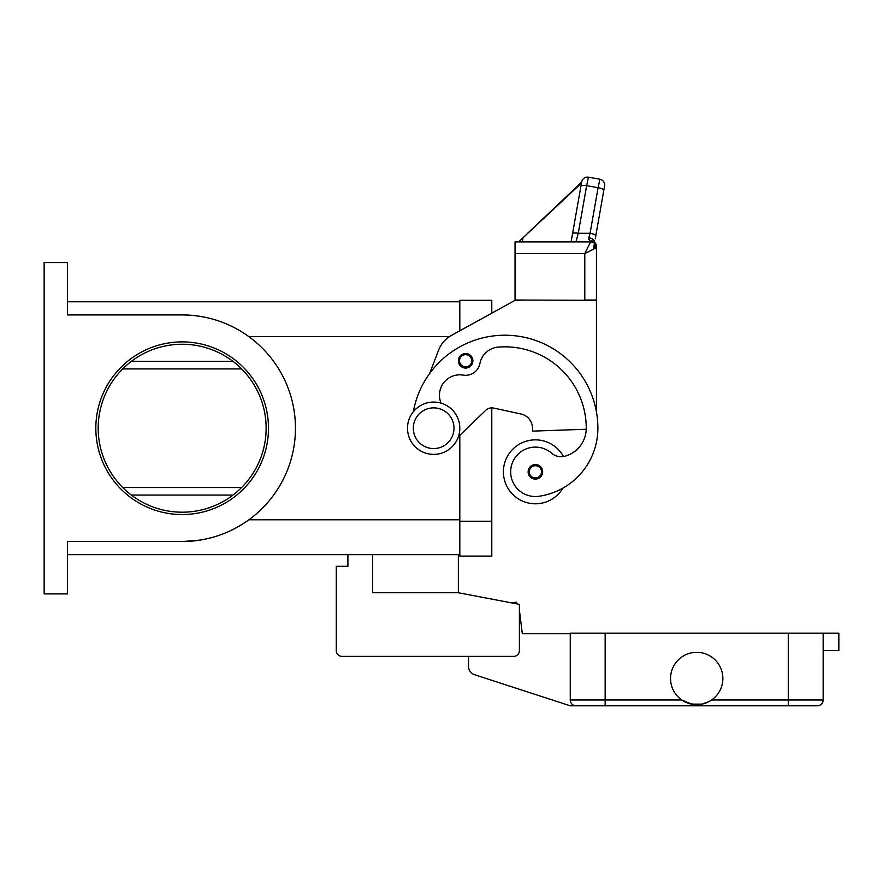 <?xml version="1.0" encoding="UTF-8"?>
<svg xmlns="http://www.w3.org/2000/svg" width="883" height="883" viewBox="0 0 883 883"><rect width="100%" height="100%" fill="white"/><g stroke="black" fill="none" stroke-linecap="round" stroke-linejoin="round"><path stroke-width="1.32" d="M429.657 373.487L438.476 350.419A29.073 29.073 0 0 1 451.588 335.33L515.043 300.319L491.787 313.156L491.787 300.319L459.811 300.319L459.811 330.794L459.811 301.776L67.406 301.776M67.406 554.667L459.811 554.667L459.811 435.297L459.811 556.113L491.787 556.113L491.787 407.869A8.72 8.72 0 0 1 493.641 408.067A8.72 8.72 0 0 0 485.738 410.319L458.42 436.644M182.163 541.522L67.406 541.522L67.406 593.906L44.15 593.906L44.15 262.538L67.406 262.538L67.406 314.922L182.163 314.922A113.3 113.3 0 0 1 295.463 428.222A113.3 113.3 0 0 1 182.163 541.522C206.732 541.334 228.973 534.094 248.907 519.778L459.811 519.778M200.022 540.109L182.715 541.522M182.163 344.249A83.973 83.973 0 0 0 98.19 428.222A83.973 83.973 0 0 0 182.163 512.195A83.973 83.973 0 0 0 266.136 428.222A83.973 83.973 0 0 0 182.163 344.249M241.611 487.526L122.715 487.526M122.715 368.917L241.611 368.917M182.163 341.887A86.335 86.335 0 0 0 95.828 428.222A86.335 86.335 0 0 0 182.163 514.546A86.335 86.335 0 0 0 268.487 428.222A86.335 86.335 0 0 0 182.163 341.887M449.414 336.655L248.907 336.655C228.973 322.35 206.732 315.099 182.163 314.922M458.354 554.667L458.354 592.747L372.615 592.747L372.615 554.667M458.354 592.747L519.403 604.369L519.403 650.583A5.817 5.817 0 0 1 513.586 656.4L342.085 656.4A5.817 5.817 0 0 1 336.28 650.583L336.28 566.29L347.902 566.29L347.902 554.667M336.28 650.583L336.28 615.705M511.158 602.802L516.621 602.195L516.809 603.873M823.155 650.583L838.85 650.583L838.85 633.144L570.263 633.144L570.263 699.998A5.817 5.817 0 0 0 576.08 705.815L605.153 705.815L570.263 705.815L474.557 674.711A8.72 8.72 0 0 1 468.531 666.422L468.531 656.4L342.085 656.4M519.403 604.369L519.403 611.489A2.903 2.903 0 0 1 519.69 612.449L522.306 633.729L570.263 633.729M563.475 456.555A31.976 31.976 0 0 0 503.409 471.82A31.976 31.976 0 0 0 562.901 488.111A68.753 68.753 0 0 0 597.879 428.222A93.013 93.013 0 0 0 413.321 411.765M441.092 403.145A20.342 20.342 0 0 1 463.2 375.109A14.536 14.536 0 0 0 479.899 363.531A20.342 20.342 0 0 1 498.211 347.107A81.391 81.391 0 0 1 586.257 428.222A29.073 29.073 0 0 1 565.076 456.191A14.536 14.536 0 0 1 551.599 453.178A24.702 24.702 0 0 0 511.687 464.844A24.702 24.702 0 0 0 538.895 496.279A68.753 68.753 0 0 0 597.879 428.222A68.753 68.753 0 0 1 562.901 488.111A68.753 68.753 0 0 0 597.879 428.222M465.628 353.52A7.263 7.263 0 0 1 472.891 360.783A7.263 7.263 0 0 1 465.628 368.056A7.263 7.263 0 0 1 458.354 360.783A7.263 7.263 0 0 1 465.628 353.52M535.385 464.557A7.263 7.263 0 0 1 542.659 471.82A7.263 7.263 0 0 1 535.385 479.094A7.263 7.263 0 0 1 528.122 471.82A7.263 7.263 0 0 1 535.385 464.557M433.652 454.381A26.159 26.159 0 0 0 459.811 428.222A26.159 26.159 0 0 0 433.652 402.063A26.159 26.159 0 0 0 407.493 428.222A26.159 26.159 0 0 0 433.652 454.381M433.652 448.564A20.342 20.342 0 0 0 453.994 428.222A20.342 20.342 0 0 0 433.652 407.869A20.342 20.342 0 0 0 413.31 428.222A20.342 20.342 0 0 0 433.652 448.564M586.235 429.248L532.482 431.125L532.482 428.222A14.536 14.536 0 0 0 521.025 414.017L493.641 408.067M588.718 238.973L590.617 241.898L515.043 241.898L515.043 300.032L596.433 300.319L596.433 411.842M515.043 300.319L526.665 300.032M595.793 235.794L604.579 185.938A5.817 5.817 0 0 0 599.866 179.205A5.817 5.817 0 0 1 604.579 185.938L603.829 190.209A5.817 1.479 10 0 0 598.1 187.693L590.065 233.278A5.817 1.479 10 0 1 595.793 235.794L595.252 238.863M594.623 242.251A5.817 3.753 10 0 0 588.862 237.836L590.065 233.278L578.266 233.278L575.981 241.898L571.102 241.898L581.687 181.898A5.817 5.817 0 0 1 588.42 177.185L599.866 179.205L598.1 187.693L586.654 185.673L588.42 177.185A5.817 5.817 0 0 0 581.687 181.898L572.537 233.774A5.817 1.479 10 0 1 578.266 233.278L586.654 185.673A5.817 1.479 -170 0 0 580.926 186.17M594.458 243.355L593.431 249.216M594.59 242.626L595.153 246.821A5.817 4.393 -62.3 0 0 595.23 246.456A5.817 4.393 -62.3 0 1 595.153 246.821L595.01 248.421L595.153 246.821A5.817 0.585 0 0 0 596.312 246.567A5.817 0.585 -0 0 1 595.153 246.821M515.043 253.531L584.8 253.531L584.8 300.032L596.433 300.032L596.433 247.715A5.817 5.817 0 0 0 590.617 241.898L584.8 253.531L596.433 247.715A5.817 5.817 0 0 0 590.617 241.898A5.817 5.817 0 0 1 596.433 247.715L596.433 246.456A5.817 5.397 180 0 0 590.617 241.059A5.817 4.393 -62.3 0 1 593.321 241.313A5.817 4.393 -62.3 0 1 593.332 241.324A5.817 5.817 0 0 1 596.433 246.456M588.862 237.836L588.806 239.492M595.274 244.238A5.817 4.393 -62.3 0 1 595.23 246.456M521.025 414.017A14.536 14.536 0 0 1 532.482 428.222M581.632 182.174L527.692 233.222M581.478 183.068L518.608 241.898M523.034 237.56L522.272 241.898M694.038 704.513L684.623 701.687M683.95 701.323L681.819 699.998L605.153 699.998L605.153 705.815L817.338 705.815A5.817 5.817 0 0 0 823.155 699.998A5.817 5.817 0 0 1 817.338 705.815M681.819 699.998L691.422 704.115L701.996 704.115L706.985 702.548M709.325 701.411L701.996 704.115M722.868 678.486A26.159 26.159 0 0 1 696.709 704.656A26.159 26.159 0 0 1 670.55 678.486A26.159 26.159 0 0 1 696.709 652.327A26.159 26.159 0 0 1 722.868 678.486M823.155 633.144L823.155 699.998L788.276 699.998L788.276 705.815M232.969 495.076L131.357 495.076M232.969 361.368L131.357 361.368M465.628 354.679A6.104 6.104 0 0 0 459.524 360.783A6.104 6.104 0 0 0 465.628 366.886A6.104 6.104 0 0 0 471.732 360.783A6.104 6.104 0 0 0 465.628 354.679M535.385 465.716A6.104 6.104 0 0 0 529.281 471.82A6.104 6.104 0 0 0 535.385 477.924A6.104 6.104 0 0 0 541.489 471.82A6.104 6.104 0 0 0 535.385 465.716M788.276 633.144L788.276 699.998L711.599 699.998M605.153 633.144L605.153 699.998L570.263 699.998M491.787 521.235L459.811 521.235"/></g></svg>
